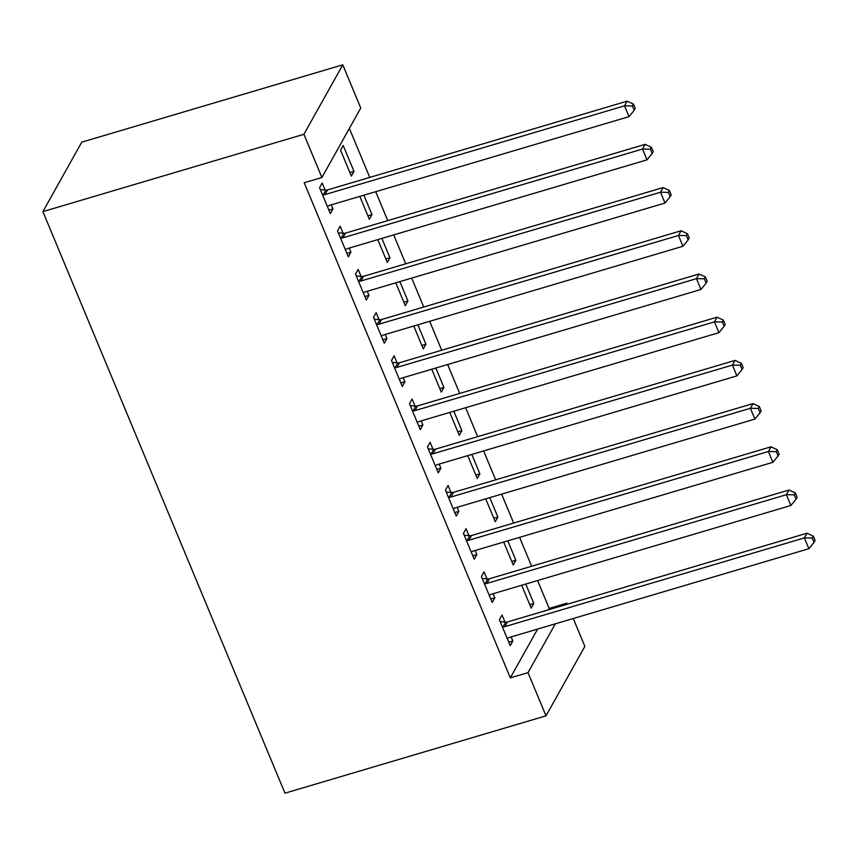 <?xml version="1.0" encoding="UTF-8"?>
<svg xmlns="http://www.w3.org/2000/svg" width="858" height="858" viewBox="0 0 858 858"><rect width="100%" height="100%" fill="white"/><g stroke="black" fill="none" stroke-linecap="round" stroke-linejoin="round"><path stroke-width="1.29" d="M548.391 609.834L549.184 608.419L537.58 580.544M531.628 566.259L519.594 537.344M513.652 523.058L501.608 494.133M495.667 479.847L483.622 450.933M477.681 436.647L465.637 407.722M459.695 393.436L447.651 364.521M441.709 350.236L429.665 321.31M423.723 307.025L411.69 278.11M405.737 263.814L393.704 234.899M387.752 220.613L375.718 191.699M369.766 177.402L349.367 128.4M549.184 608.419L566.881 603.174L567.31 604.225M573.262 618.511L584.856 646.385L545.999 715.84L528.013 672.64L555.319 623.83M537.623 629.075L510.317 677.874L304.204 182.733L321.9 177.499L360.768 108.033L342.782 64.822L81.767 142.16L42.9 211.615L284.974 793.178L545.999 715.84M507.775 540.84L515.851 560.242L513.223 564.939L503.7 542.052M486.958 578.86L484.051 571.868L481.424 576.555L492.213 602.488L494.841 597.79L493.146 593.715M471.803 454.429L479.879 473.831L477.252 478.528L467.728 455.641M450.986 492.449L448.08 485.456L445.452 490.143L456.241 516.076L458.869 511.379L457.175 507.303M435.832 368.018L443.908 387.419L441.28 392.117L431.756 369.23M415.015 406.038L412.108 399.045L409.481 403.732L420.27 429.654L422.897 424.967L421.203 420.892M399.86 281.606L407.936 301.008L405.308 305.695L395.785 282.818M379.054 319.626L376.136 312.634L373.509 317.321L384.298 343.243L386.926 338.556L385.231 334.481M363.889 195.195L371.964 214.597L369.337 219.283L359.813 196.407M343.082 233.215L340.165 226.212L337.537 230.909L348.337 256.832L350.954 252.145L349.26 248.069M325.096 190.004L322.179 183.011L319.562 187.709L330.351 213.631L332.979 208.934L331.274 204.858M343.189 145.463L340.562 150.161L351.351 176.083L353.979 171.386L343.189 145.463M361.068 276.415L358.151 269.423L355.523 274.12L366.323 300.043L368.94 295.345L367.245 291.27M381.874 238.406L389.95 257.797L387.323 262.494L377.799 239.607M397.029 362.827L394.122 355.834L391.495 360.532L402.284 386.454L404.912 381.756L403.217 377.681M417.846 324.817L425.922 344.208L423.294 348.906L413.771 326.019M433 449.238L430.094 442.245L427.466 446.943L438.256 472.865L440.883 468.168L439.189 464.092M453.818 411.229L461.894 430.619L459.266 435.317L449.742 412.43M468.972 535.649L466.066 528.657L463.438 533.354L474.227 559.277L476.855 554.579L475.16 550.504M489.789 497.64L497.865 517.042L495.238 521.728L485.714 498.852M504.944 622.061L502.037 615.068L499.41 619.766L510.199 645.688L512.827 641.001L511.132 636.926M525.761 584.051L533.826 603.453L531.209 608.14L521.675 585.263M566.087 604.59L566.881 603.174M510.317 677.874L528.013 672.64M321.9 177.499L303.914 134.288L42.9 211.615M342.782 64.822L303.914 134.288M328.893 210.146L332.979 208.934M349.903 172.597L353.979 171.386M346.879 253.346L350.954 252.145M367.889 215.798L371.964 214.597M364.864 296.557L368.94 295.345M385.875 259.009L389.95 257.797M382.85 339.757L386.926 338.556M403.861 302.209L407.936 301.008M400.836 382.968L404.912 381.756M421.846 345.42L425.922 344.208M418.822 426.169L422.897 424.967M439.832 388.631L443.908 387.419M436.808 469.38L440.883 468.168M457.818 431.831L461.894 430.619M454.794 512.591L458.869 511.379M475.804 475.042L479.879 473.831M472.779 555.791L476.855 554.579M493.779 518.243L497.865 517.042M490.765 599.002L494.841 597.79M511.765 561.454L515.851 560.242M508.751 642.202L512.827 641.001M529.751 604.654L533.826 603.453M322.469 194.702L323.219 194.766A4.891 4.387 -150.8 0 0 325 194.584L624.517 105.845L629.011 116.645L329.504 205.384A4.891 4.387 -150.8 0 0 327.981 206.188L327.434 206.639M320.345 189.607L325.847 190.068A4.891 4.387 -150.8 0 0 327.627 189.886L627.144 101.158L624.517 105.845L632.4 105.974L634.201 110.296L635.252 108.419L633.451 104.097L632.4 105.974M633.451 104.097L627.144 101.158M629.011 116.645L634.201 110.296M340.454 237.902L341.205 237.966A4.891 4.387 -150.8 0 0 342.986 237.795L642.503 149.056L646.996 159.856L347.49 248.595A4.891 4.387 -150.8 0 0 345.967 249.388L345.42 249.839M338.331 232.818L343.833 233.269A4.891 4.387 -150.8 0 0 345.613 233.097L645.119 144.358L642.503 149.056L650.385 149.185L652.187 153.507L653.238 151.63L651.437 147.308L650.385 149.185M651.437 147.308L645.119 144.358M646.996 159.856L652.187 153.507M358.44 281.113L359.191 281.177A4.891 4.387 -150.8 0 0 360.971 280.995L660.488 192.256L664.982 203.056L365.476 291.795A4.891 4.387 -150.8 0 0 363.953 292.599L363.406 293.05M356.317 276.019L361.819 276.48A4.891 4.387 -150.8 0 0 363.599 276.297L663.105 187.57L660.488 192.256L668.371 192.385L670.173 196.707L671.224 194.83L669.422 190.508L668.371 192.385M669.422 190.508L663.105 187.57M664.982 203.056L670.173 196.707M376.426 324.313L377.177 324.378A4.891 4.387 -150.8 0 0 378.957 324.206L678.464 235.467L682.968 246.267L383.451 335.006A4.891 4.387 -150.8 0 0 381.939 335.81L381.392 336.25M374.303 319.23L379.804 319.691A4.891 4.387 -150.8 0 0 381.585 319.508L681.091 230.77L678.464 235.467L686.357 235.596L688.159 239.918L689.21 238.041L687.408 233.719L686.357 235.596M687.408 233.719L681.091 230.77M682.968 246.267L688.159 239.918M394.412 367.524L395.163 367.589A4.891 4.387 -150.8 0 0 396.943 367.406L696.449 278.668L700.954 289.478L401.437 378.206A4.891 4.387 -150.8 0 0 399.925 379.011L399.378 379.461M392.288 362.43L397.79 362.891A4.891 4.387 -150.8 0 0 399.571 362.719L699.077 273.981L696.449 278.668L704.343 278.796L706.145 283.119L707.185 281.242L705.394 276.919L704.343 278.796M705.394 276.919L699.077 273.981M700.954 289.478L706.145 283.119M412.398 410.725L413.148 410.789A4.891 4.387 -150.8 0 0 414.929 410.617L714.435 321.879L718.94 332.679L419.423 421.417A4.891 4.387 -150.8 0 0 417.9 422.222L417.363 422.662M410.274 405.641L415.776 406.102A4.891 4.387 -150.8 0 0 417.556 405.92L717.063 317.181L714.435 321.879L722.329 322.007L724.12 326.33L725.171 324.453L723.38 320.131L722.329 322.007M723.38 320.131L717.063 317.181M718.94 332.679L724.12 326.33M430.373 453.936L431.134 454A4.891 4.387 -150.8 0 0 432.915 453.818L732.421 365.09L736.915 375.89L437.408 464.618A4.891 4.387 -150.8 0 0 435.885 465.422L435.349 465.873M428.26 448.852L433.762 449.302A4.891 4.387 -150.8 0 0 435.542 449.131L735.049 360.392L732.421 365.09L740.315 365.218L742.106 369.53L743.157 367.653L741.366 363.331L740.315 365.218M741.366 363.331L735.049 360.392M736.915 375.89L742.106 369.53M448.359 497.136L449.12 497.2A4.891 4.387 -150.8 0 0 450.9 497.029L750.407 408.29L754.901 419.09L455.394 507.829A4.891 4.387 -150.8 0 0 453.871 508.633L453.335 509.073M446.246 492.052L451.748 492.513A4.891 4.387 -150.8 0 0 453.528 492.331L753.034 403.592L750.407 408.29L758.3 408.419L760.091 412.741L761.143 410.864L759.351 406.542L758.3 408.419M759.351 406.542L753.034 403.592M754.901 419.09L760.091 412.741M466.344 540.347L467.106 540.411A4.891 4.387 -150.8 0 0 468.886 540.229L768.393 451.501L772.886 462.301L473.38 551.04A4.891 4.387 -150.8 0 0 471.857 551.833L471.321 552.284M464.232 535.263L469.734 535.714A4.891 4.387 -150.8 0 0 471.514 535.542L771.02 446.804L768.393 451.501L776.286 451.63L778.077 455.941L779.128 454.064L777.327 449.753L776.286 451.63M777.327 449.753L771.02 446.804M772.886 462.301L778.077 455.941M484.33 583.558L485.092 583.612A4.891 4.387 -150.8 0 0 486.872 583.44L786.378 494.701L790.872 505.501L491.366 594.24A4.891 4.387 -150.8 0 0 489.843 595.044L489.307 595.495M482.217 578.464L487.709 578.925A4.891 4.387 -150.8 0 0 489.5 578.742L789.006 490.015L786.378 494.701L794.261 494.83L796.063 499.152L797.114 497.275L795.312 492.953L794.261 494.83M795.312 492.953L789.006 490.015M790.872 505.501L796.063 499.152M502.316 626.758L503.078 626.823A4.891 4.387 -150.8 0 0 504.858 626.64L804.364 537.912L808.858 548.712L509.352 637.451A4.891 4.387 -150.8 0 0 507.829 638.245L507.282 638.695M500.203 621.675L505.694 622.125A4.891 4.387 -150.8 0 0 507.486 621.953L806.992 533.215L804.364 537.912L812.247 538.041L814.049 542.363L815.1 540.486L813.298 536.164L812.247 538.041M813.298 536.164L806.992 533.215M808.858 548.712L814.049 542.363M323.219 194.766L325.847 190.068M325 194.584L327.627 189.886M341.205 237.966L343.833 233.269M342.986 237.795L345.613 233.097M359.191 281.177L361.819 276.48M360.971 280.995L363.599 276.297M377.177 324.378L379.804 319.691M378.957 324.206L381.585 319.508M395.163 367.589L397.79 362.891M396.943 367.406L399.571 362.719M413.148 410.789L415.776 406.102M414.929 410.617L417.556 405.92M431.134 454L433.762 449.302M432.915 453.818L435.542 449.131M449.12 497.2L451.748 492.513M450.9 497.029L453.528 492.331M467.106 540.411L469.734 535.714M468.886 540.229L471.514 535.542M485.092 583.612L487.709 578.925M486.872 583.44L489.5 578.742M503.078 626.823L505.694 622.125M504.858 626.64L507.486 621.953"/></g></svg>
